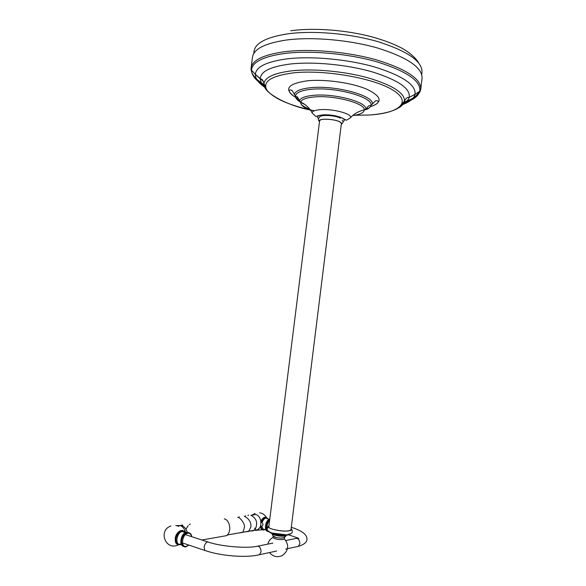 <?xml version="1.0" encoding="UTF-8"?>
<svg xmlns="http://www.w3.org/2000/svg" width="586" height="586" viewBox="0 0 586 586"><rect width="100%" height="100%" fill="white"/><g stroke="black" fill="none" stroke-linecap="round" stroke-linejoin="round"><path stroke-width="0.88" d="M408.339 100.514C415.884 97.532 420.023 93.723 420.755 89.094L422.059 78.275C422.455 67.676 407.878 57.662 378.314 48.235C349.681 39.863 311.891 36.581 286.144 40.068C264.967 43.298 253.753 48.99 252.5 57.157L251.108 67.961C250.698 73.829 255.511 79.652 265.546 85.417M295.014 97.034C283.521 89.116 287.682 83.703 307.511 80.78C325.23 79.015 351.915 82.816 366.814 89.197C381.625 96.404 383.039 102.169 371.063 106.506M318.476 118.482C316.901 117.149 317.363 116.101 319.868 115.347L323.355 114.827C330.951 114.629 337.324 115.742 342.473 118.167C344.715 119.507 344.912 120.635 343.052 121.544M403.659 102.176C411.885 99.569 416.954 96.111 418.873 91.797M403.022 103.978L401.923 104.476M254.91 73.909L263.356 81.315M319.458 121.954L319.055 120.906C317.942 119.559 318.11 118.387 319.553 117.39C319.018 114.482 334.914 115.046 340.429 118.167M341.279 124.408L341.719 123.734L340.4 122.108M320.916 119.683L319.231 120.936L319.495 121.698M290.18 530.542L291.389 529.59L291.11 528.909M268.901 526.14L268.461 526.733L269.406 527.957M286.283 535.45C281.324 536.395 276.555 535.802 271.977 533.67C276.636 535.172 281.405 535.765 286.283 535.45L289.294 534.403M284.569 537.457L281.185 538.146L276.255 537.538C274.226 537.347 272.798 536.065 271.992 533.678L269.377 532.066M284.877 536.007C281.39 536.798 272.549 535.194 272.05 533.7M283.075 536.19L282.196 535.904M276.255 537.538L273.149 536.036M284.591 537.45L284.415 538.871L283.25 539.523C278.079 539.801 274.651 539.105 272.951 537.443L273.127 536.022M181.272 544.335L178.884 544.284C174.723 542.636 177.624 531.861 182.319 531.458L185.183 532.718M178.913 544.269L180.539 544.057M260.88 521.24L261.378 522.36L261.532 521.657C261.993 521.005 262.191 521.313 262.125 522.573C263.055 519.972 264.352 518.463 266.015 518.053L268.117 519.02M265.919 529.576L263.385 529.466L265.224 529.392M263.385 529.466L261.671 526.221L260.938 527.004L260.924 526.001L260.191 526.785C261.246 529.173 262.103 530.162 262.762 529.744L255.21 530.381M262.125 522.573C263.378 524.258 263.224 525.474 261.671 526.221M251.328 515.248L252.017 515.145M224.277 518.837C230.276 520.214 231.844 532.52 226.379 535.677L222.358 536.388M406.054 102.286C414.024 99.444 418.609 95.752 419.796 91.204L420.755 89.094C421.107 78.905 406.472 69.214 376.864 59.999C348.194 51.81 310.397 48.47 284.664 51.7C263.502 54.703 252.317 60.124 251.108 67.961L251.526 70.239C251.628 75.653 256.207 81.014 265.268 86.325M403.739 102.111L405.995 101.378M401.659 104.887C409.504 102.198 413.958 98.668 415.035 94.302L419.796 91.204C421.107 81.132 407.036 71.404 377.574 62.028C349.007 53.7 310.807 50.213 284.899 53.429C263.121 56.512 251.995 62.116 251.526 70.239L255.379 74.415C255.328 78.649 258.411 82.912 264.63 87.204M403.424 103.744C406.559 101.891 408.479 99.774 409.182 97.393L415.035 94.302C416.082 84.867 402.655 75.777 374.754 67.016C347.732 59.237 311.737 55.926 287.213 58.842C266.571 61.647 255.957 66.841 255.379 74.415L260.294 78.846C260.418 81.732 262.198 84.662 265.634 87.636M398.399 108.007C402.047 106.007 404.069 103.671 404.465 100.997C407.717 95.767 407.966 97.987 409.182 97.393C410.735 88.676 398.495 80.194 372.454 71.946C347.234 64.607 313.356 61.391 290.209 64.028C270.351 66.643 260.374 71.58 260.294 78.846C261.327 79.725 262.11 77.63 263.978 83.498C263.715 86.193 265.099 88.955 268.146 91.782M354.471 115.281L369.473 115.003C381.904 114.058 391.287 111.889 397.63 108.498C401.322 105.436 402.963 103.729 402.56 103.37L404.465 100.997C404.692 92.947 392.598 85.241 368.191 77.887C344.619 71.331 313.649 68.459 292.282 70.767C274.402 72.957 264.967 77.206 263.978 83.498L265.333 86.589C263.246 90.925 284.43 105.802 314.352 110.776M369.466 114.995C398.678 113.303 412.522 102.491 393.433 90.442C374.835 78.326 324.666 69.36 293.212 72.884C270.681 75.975 261.993 81.828 267.135 90.442C274.336 98.866 290.07 105.641 314.345 110.769M371.136 106.425C375.597 104.938 377.963 103.341 378.241 101.642C377.758 100.726 377.084 100.47 376.219 100.865C375.89 100.345 374.564 101.481 372.257 104.264C375.15 95.972 335.675 84.955 310.778 87.688C300.515 88.757 295.058 91.05 294.406 94.566C292.846 91.299 291.843 89.878 291.396 90.295C290.656 89.702 289.938 89.79 289.25 90.559C289.272 93.042 292.48 95.87 298.875 99.041M296.311 98.66L299.593 101.151M365.613 109.37L369.4 107.758M365.532 109.86C368.755 108.681 370.535 107.187 370.865 105.385C373.897 97.393 335.566 86.669 311.364 89.292C301.321 90.325 296.025 92.559 295.476 95.994L295.476 95.994C295.41 98.851 298.567 101.7 304.962 104.535M372.257 104.264L370.865 105.385C368.99 106.44 370 103.854 365.693 109.223C368.008 102.323 334.635 93.167 313.554 95.32C304.801 96.17 300.135 98.052 299.556 100.982L300.721 102.213C300.464 104.931 303.76 107.619 310.602 110.271M301.329 104.542C303.138 106.198 305.987 107.773 309.884 109.26M352.699 115.515C359.987 114.622 363.84 112.82 364.258 110.131C366.008 103.532 334.218 94.939 314.169 96.961C305.914 97.737 301.431 99.488 300.721 102.213L302.969 103.304C301.739 102.396 309.32 106.674 312.03 112.768C312.433 111.128 315.202 110.095 320.344 109.67C332.555 108.593 351.812 113.691 350.706 117.581C347.513 119.815 345.901 120.606 345.865 119.962L342.473 118.167M365.693 109.223L361.811 110.629C363.225 110.051 354.83 112.344 350.706 117.581M421.708 74.459L421.986 72.181C422.403 61.457 407.981 51.363 378.732 41.899C350.406 33.505 313.005 30.282 287.484 33.878C266.476 37.196 255.335 42.998 254.068 51.268L253.775 53.546M342.275 120.218C343.433 121.544 343.308 122.716 341.894 123.756L339.953 121.925C334.555 118.892 319.187 118.313 319.055 120.906C319.172 118.196 334.635 118.899 340.012 121.895L341.894 123.756L341.25 124.664M288.524 534.652C283.214 535.846 269.655 533.509 268.322 531.187M290.949 533.641L286.752 534.879L271.662 532.996C269.428 532.249 268.176 531.502 267.897 530.769M291.139 528.667C292.099 529.612 291.476 530.308 289.264 530.762C282.034 532.344 264.11 528.008 268.93 525.898M257.305 555.191L259.517 554.7L261.063 551.741C260.77 547.199 258.99 545.471 255.73 546.555C245.849 548.401 221.948 546.533 209.341 542.424C206.968 541.274 205.21 542.797 204.067 547.002L204.858 550.437C220.248 555.931 246.303 558.136 259.517 554.7L276.629 551.03M206.44 550.979L182.51 542.973M285.843 540.504L294.663 538.732C297.827 537.684 299.563 539.296 299.878 543.566L298.384 546.357L296.201 546.826M289.25 534.974L288.59 534.937M291.315 527.275L291.367 527.319C302.23 530.755 307.408 534.813 306.903 539.494C306.91 542.27 304.075 544.555 298.384 546.357L285.638 549.089M188.663 545.031L186.216 546.386C180.32 547.778 182.114 533.883 187.908 533.26C189.849 533.077 191.065 534.205 191.549 536.637M267.091 528.404C266.784 525.312 267.626 522.69 269.604 520.536M254.507 528.089L255.423 528.821L253.518 530.733L248.955 531.165L254.141 530.257M248.017 515.753L248.31 514.94M176.869 525.62L180.144 525.525C182.839 526.543 184.627 528.938 185.498 532.711C184.627 531.312 183.447 530.674 181.968 530.791C179.697 530.645 175.595 535.956 175.903 540.131C177.148 544.76 177.031 545.127 181.389 544.57M252.039 515.101L255.862 514.559C261.378 515.775 262.872 526.755 257.869 529.598L254.17 530.249L257.869 529.598L260.287 527.18M294.406 94.566L295.476 95.994C297.036 97.474 296.692 94.72 299.556 100.982M319.868 115.347C314.609 116.123 317.824 118.511 312.03 112.768M290.795 30.75C313.862 27.498 346.883 30.018 373.165 37.204C384.335 40.368 393.814 43.979 401.608 48.045C413.137 54.33 418.294 61.772 418.397 62.556M341.719 123.734L341.257 124.62M319.465 121.903L319.231 120.936M341.462 122.972L290.956 530.147M319.67 120.255L268.747 527.378M291.564 529.275C292.443 530.799 293.359 533.275 288.957 534.498L286.752 534.879C281.617 535.121 276.585 534.491 271.662 532.996C266.315 530.337 267.582 530.066 267.084 529.019L268.373 526.382M291.389 529.59L289.213 530.726M289.154 530.733C283.111 532.081 267.502 528.88 268.461 526.733M286.144 535.802L283.866 537.758L281.185 538.146M269.487 552.561C272.966 556.656 277.193 557.682 282.152 555.623C288.664 550.796 289.418 545.222 284.408 538.9M272.944 537.472C270.293 538.944 268.578 541.164 267.809 544.13M272.864 543.112L257.994 546.101M207.737 541.896L185.396 534.63M298.75 538.344L288.788 534.842M178.254 544.628C175.851 544.313 174.877 541.933 175.339 537.472C176.76 531.304 182.121 529.495 183.044 530.821M170.9 526.016C158.074 530.169 165.245 550.606 177.778 545.134L178.591 544.768M178.942 526.338L175.749 525.422M181.191 544.16L178.884 544.284M183.828 546.504C178.144 545.324 181.47 532.315 186.538 532.374M188.619 532.615L186.795 532.337M187.33 532.63C183.858 533.875 181.909 536.937 181.484 541.794C182.143 545.778 183.66 547.434 186.018 546.76L188.846 545.09M191.732 536.695C191.527 534.132 190.142 532.762 187.579 532.586M261.532 521.657C263.143 518.617 264.726 517.226 266.278 517.475L268.388 519.079M265.29 529.59C262.403 530.14 262.88 530.733 260.938 527.004M260.873 521.225C262.579 517.995 264.374 516.742 266.271 517.467M266.352 517.482C264.879 514.874 262.682 513.321 259.737 512.809M255.064 513.365L252.691 514.757M269.809 518.874C264.689 520.72 264.052 531.985 268.095 531.334M269.743 519.445C265.275 522.375 265.246 531.619 268.469 531.48M250.852 515.219C256.448 518.236 257.972 522.771 255.423 528.821M245.71 515.746L245.014 516.171M244.816 531.898L248.508 531.517L250.801 527.297C251.401 522.485 249.24 518.808 244.318 516.266M239.3 516.823L238.802 517.116M238.502 533.004L241.974 532.564C242.853 532.528 243.637 530.806 244.325 527.393C245.571 524.287 239.637 516.654 237.733 517.357M235.301 533.634L232.078 534.132M226.789 535.384L228.415 534.776M180.986 525.107C183.945 526.177 186.048 528.572 187.286 532.308M190.267 523.994L189.197 524.69M188.143 525.649L185.923 529.268M185.388 531.055L185.257 531.7M182.664 524.931L182.275 525.159M226.379 535.677L201.899 539.999M227.243 534.981L248.904 531.18"/></g></svg>
